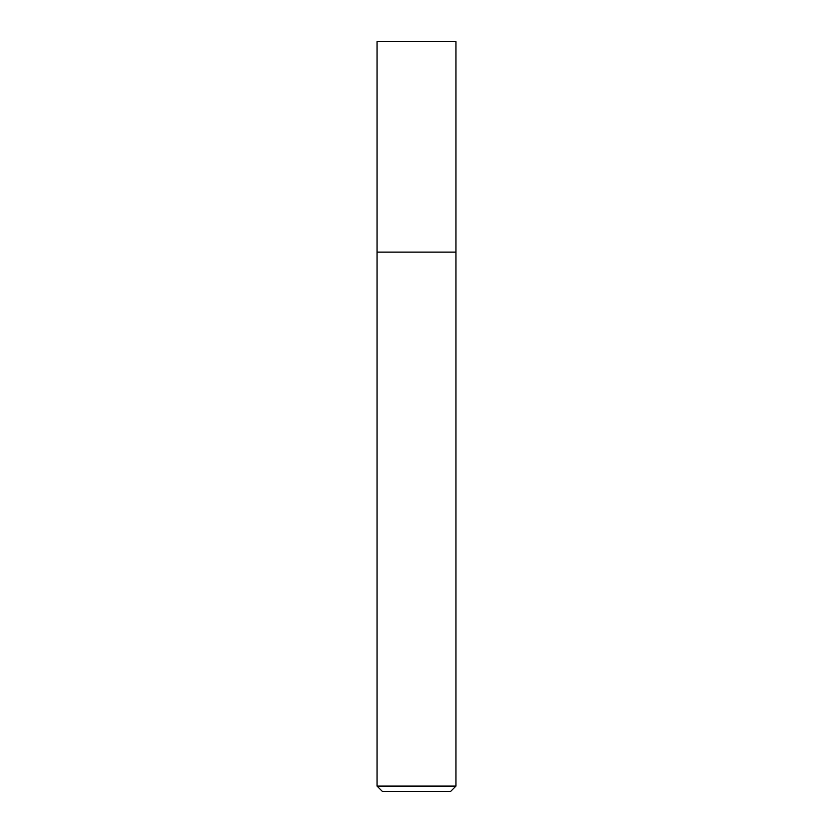 <?xml version="1.0" encoding="UTF-8"?>
<svg xmlns="http://www.w3.org/2000/svg" width="833" height="833" viewBox="0 0 833 833"><rect width="100%" height="100%" fill="white"/><g stroke="black" fill="none" stroke-linecap="round" stroke-linejoin="round"><path stroke-width="1.25" d="M455.953 786.092L455.953 41.65L377.047 41.65L377.047 786.092L382.305 791.35L450.695 791.35L455.953 786.092L377.047 786.092M377.047 252.097L455.953 252.097L377.047 252.097"/></g></svg>
